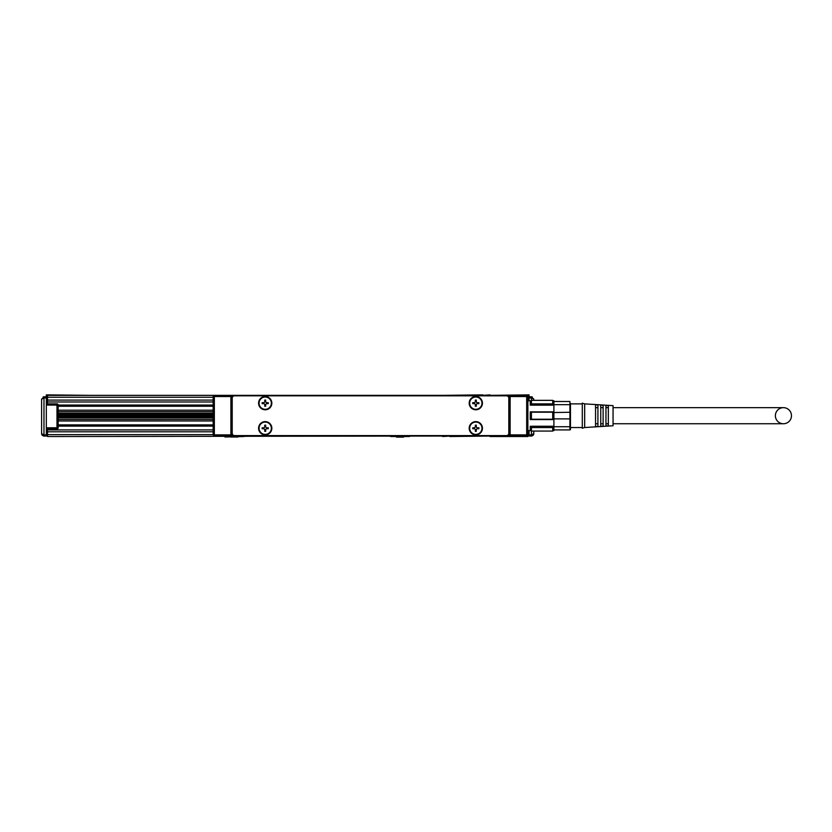 <?xml version="1.0" encoding="UTF-8"?>
<svg xmlns="http://www.w3.org/2000/svg" width="832" height="832" viewBox="0 0 832 832"><rect width="100%" height="100%" fill="white"/><g stroke="black" fill="none" stroke-linecap="round" stroke-linejoin="round"><path stroke-width="1.25" d="M553.28 430.612L553.904 430.612L553.904 426.244L530.244 426.244L531.419 427.554L531.419 434.876L529.058 434.876L529.058 436.051L531.419 436.051L531.419 434.876L533.79 433.69L531.419 436.051L532.178 435.926M553.904 430.102L552.718 431.059L531.419 431.059L530.244 430.102L530.244 426.244M552.718 431.059L552.718 427.554L553.904 426.244L553.904 419.567L530.244 419.567L530.244 411.85L531.419 412.194L531.419 419.214L552.718 419.214L552.718 412.194L531.419 412.194M552.718 419.214L553.904 419.567L553.904 411.85L530.244 411.85M552.718 412.194L553.904 411.85L553.904 405.163L530.244 405.163L530.244 401.305L531.419 400.348L531.419 403.863L552.718 403.863L552.718 400.348L531.419 400.348L530.244 401.305M552.718 403.863L553.904 405.163L553.904 400.795L553.28 400.795M552.718 427.554L531.419 427.554M530.244 419.567L531.419 419.214M530.244 405.163L531.419 403.863M553.904 401.305L552.718 400.348M553.904 412.537L569.972 412.266M570.336 408.574L570.274 406.994M553.904 418.87L569.92 418.87L569.92 429.905L553.904 429.905M569.92 426.743L553.904 426.743M569.92 418.87L569.92 404.664L553.904 404.664M569.92 404.664L569.92 401.502L553.904 401.502M570.471 403.447L570.471 429.666L570.471 403.447M582.296 409.687L582.296 403.166L584.667 403.874L584.667 427.534L582.296 428.241L582.296 409.687M527.873 396.542L527.873 434.876L527.28 435.895L526.687 434.876L526.687 396.542L527.28 395.512L527.873 396.542L527.28 395.512M527.873 414.284L527.166 414.284L527.166 417.123L527.873 417.123M527.873 397.249L527.873 395.356L510.13 395.356L510.13 436.051L527.28 435.895M526.687 436.051L527.873 434.876M600.756 410.519L600.756 405.142L603.117 405.288L603.117 426.119L600.756 426.265L600.756 410.519M605.956 410.675L605.956 405.475L608.327 405.621L608.327 425.786L605.956 425.932L605.956 410.675M584.667 427.534L613.059 425.766L613.059 405.652L584.667 403.874M595.546 410.363L595.546 404.81L597.917 404.955L597.917 426.452L595.546 426.598L595.546 410.363M214.344 395.356L213.751 395.512L214.344 396.542L230.901 396.542L230.901 395.356A1.186 1.186 0 0 1 232.086 396.542L232.086 434.876A1.186 1.186 0 0 1 230.901 436.051L214.344 436.051L213.158 434.876L213.158 417.123L213.866 417.123L213.866 414.284L213.158 414.284L213.158 396.542L214.344 395.356L526.687 395.356M213.751 435.895L214.344 434.876L232.086 434.876A1.186 1.186 0 0 1 230.901 436.051L510.13 436.051L508.945 434.876L526.687 434.876M603.117 407.649L600.756 407.649M608.327 407.649L605.956 407.649M597.917 407.649L595.546 407.649M608.327 423.769L605.956 423.769L608.327 423.748M603.117 423.769L600.756 423.769L603.117 423.748M597.917 423.769L595.546 423.769L597.917 423.748M510.047 436.051L510.13 436.051A1.186 1.186 0 0 1 508.945 434.886A1.186 1.186 0 0 0 508.945 434.897L508.945 396.542A1.186 1.186 0 0 1 509.049 396.042M508.945 396.542L509.527 395.512A1.186 1.186 0 0 0 509.163 395.855L508.945 396.542L526.687 396.542M509.059 396.022A1.186 1.186 0 0 1 510.089 395.356M213.158 397.249L47.518 397.249L47.518 395.356L230.901 395.356A1.186 1.186 0 0 1 232.086 396.542L230.901 396.542L230.901 436.051M213.158 434.876L214.344 436.051M442.686 436.051L47.518 436.53L47.518 428.958M449.79 436.051L442.686 436.53M449.79 436.53L490.017 436.051M533.79 400.348L533.79 399.142L531.419 397.956L529.058 397.956L529.058 394.878L490.017 395.356M490.017 394.878L482.914 395.356M442.686 395.356L482.914 394.878M213.158 396.542L213.751 395.512M310.17 395.356L357.5 395.356M214.344 434.876L214.344 396.542M213.158 414.284L213.158 417.123M506.459 395.824L234.572 395.824A2.371 2.371 0 0 0 232.201 398.195L232.201 433.212A2.371 2.371 0 0 0 234.572 435.583L506.459 435.583A2.371 2.371 0 0 0 508.82 433.212L508.82 398.195A2.371 2.371 0 0 0 506.459 395.824M472.638 408.98A6.625 6.625 0 0 0 481.624 406.338A6.625 6.625 0 0 0 478.993 397.353A6.625 6.625 0 0 0 469.997 399.984A6.625 6.625 0 0 0 472.638 408.98M262.038 408.98A6.625 6.625 0 0 0 271.024 406.338A6.625 6.625 0 0 0 268.393 397.353A6.625 6.625 0 0 0 259.397 399.984A6.625 6.625 0 0 0 262.038 408.98M472.638 422.427A6.625 6.625 0 0 0 469.997 431.423A6.625 6.625 0 0 0 478.993 434.065A6.625 6.625 0 0 0 481.624 425.069A6.625 6.625 0 0 0 472.638 422.427M262.038 422.427A6.625 6.625 0 0 0 259.397 431.423A6.625 6.625 0 0 0 268.393 434.065A6.625 6.625 0 0 0 271.024 425.069A6.625 6.625 0 0 0 262.038 422.427M603.117 407.659L600.756 407.659M597.917 407.659L595.546 407.659M613.059 423.748L783.432 423.748A8.05 8.05 0 0 1 775.382 415.709A8.05 8.05 0 0 1 783.432 407.659A8.05 8.05 0 0 1 791.482 415.709A8.05 8.05 0 0 1 783.432 423.748M605.956 407.659L608.327 407.659M613.059 407.659L783.432 407.659M472.867 397.769A6.157 6.157 0 0 0 470.413 406.11A6.157 6.157 0 0 0 478.764 408.564A6.157 6.157 0 0 0 481.218 400.213A6.157 6.157 0 0 0 472.867 397.769M262.267 397.769A6.157 6.157 0 0 0 259.813 406.11A6.157 6.157 0 0 0 268.164 408.564A6.157 6.157 0 0 0 270.618 400.213A6.157 6.157 0 0 0 262.267 397.769M472.867 422.843A6.157 6.157 0 0 0 470.413 431.194A6.157 6.157 0 0 0 478.764 433.649A6.157 6.157 0 0 0 481.218 425.298A6.157 6.157 0 0 0 472.867 422.843M262.267 422.843A6.157 6.157 0 0 0 259.813 431.194A6.157 6.157 0 0 0 268.164 433.649A6.157 6.157 0 0 0 270.618 425.298A6.157 6.157 0 0 0 262.267 422.843M475.342 404.82A1.186 1.186 0 0 0 474.157 403.634L472.742 403.634L472.742 402.688L474.157 402.688A1.186 1.186 0 0 0 475.342 401.502L475.342 400.088L476.289 400.088L476.289 401.502A1.186 1.186 0 0 0 477.474 402.688L478.889 402.688L478.889 403.634L477.474 403.634A1.186 1.186 0 0 0 476.289 404.82L476.289 406.234L475.342 406.234L475.342 404.82M264.742 404.82A1.186 1.186 0 0 0 263.557 403.634L262.142 403.634L262.142 402.688L263.557 402.688A1.186 1.186 0 0 0 264.742 401.502L264.742 400.088L265.689 400.088L265.689 401.502A1.186 1.186 0 0 0 266.874 402.688L268.289 402.688L268.289 403.634L266.874 403.634A1.186 1.186 0 0 0 265.689 404.82L265.689 406.234L264.742 406.234L264.742 404.82M475.342 429.905A1.186 1.186 0 0 0 474.157 428.719L472.742 428.719L472.742 427.773L474.157 427.773A1.186 1.186 0 0 0 475.342 426.587L475.342 425.173L476.289 425.173L476.289 426.587A1.186 1.186 0 0 0 477.474 427.773L478.889 427.773L478.889 428.719L477.474 428.719A1.186 1.186 0 0 0 476.289 429.905L476.289 431.319L475.342 431.319L475.342 429.905M264.742 429.905A1.186 1.186 0 0 0 263.557 428.719L262.142 428.719L262.142 427.773L263.557 427.773A1.186 1.186 0 0 0 264.742 426.587L264.742 425.173L265.689 425.173L265.689 426.587A1.186 1.186 0 0 0 266.874 427.773L268.289 427.773L268.289 428.719L266.874 428.719A1.186 1.186 0 0 0 265.689 429.905L265.689 431.319L264.742 431.319L264.742 429.905M529.058 397.956L529.058 400.795M529.058 430.612L529.058 434.876M533.79 431.059L533.79 433.69M533.738 434.179L533.25 435.188M533.79 399.142L531.419 396.77L529.058 396.77M529.058 434.158L527.873 434.158M47.518 434.158L46.332 434.158M529.058 398.663L527.873 398.663M91.291 395.356L46.332 394.878L46.332 436.051L43.971 436.051L41.6 433.69L43.971 434.876L43.971 397.956L46.332 397.956M527.873 434.637L527.873 436.53L490.017 436.53M47.518 398.663L46.332 398.663M46.332 434.876L43.971 434.876L43.971 436.051L41.6 433.69L41.6 399.142L43.971 396.77L46.332 396.77M56.982 428.958L56.982 405.059L58.167 405.059L58.167 427.773A1.186 1.186 0 0 1 56.982 428.958L46.332 428.958M46.332 403.874L56.982 403.874L56.982 405.059L46.332 405.059M213.158 406.255L58.167 406.255M47.518 397.249L47.518 403.874M213.158 401.981L47.518 401.981M56.982 403.874A1.186 1.186 0 0 1 58.167 405.059L213.158 405.059M58.167 426.109L213.158 426.109M58.167 424.892L213.158 424.892M58.167 426.119L213.158 426.119M213.158 429.905L47.518 429.905M41.6 404.227L41.6 399.142L43.971 397.956L43.971 396.77L43.212 396.895M41.6 432.037L41.6 428.605M224.983 436.998L243.922 436.53M409.562 436.53L390.624 436.53M213.158 417.56L58.167 417.56M213.158 417.435L58.167 417.435M213.158 415.574L58.167 415.574M58.167 413.712L213.158 413.712M58.167 413.587L213.158 413.587M237.973 436.998L230.932 436.998M403.645 437.122L396.542 437.122M213.158 411.726L58.167 411.726L213.158 411.715M213.158 413.306L58.167 413.306M532.178 396.895L531.419 396.77L531.419 400.348M58.167 427.773L46.332 427.773M213.158 410.186L58.167 410.186M213.158 400.088L47.518 400.088M58.167 417.841L213.158 417.841M58.167 419.422L213.158 419.422L58.167 419.432M58.167 420.961L213.158 420.961M213.158 431.798L47.518 431.798M213.158 434.637L47.518 434.637M213.158 413.39L58.167 413.39M58.167 417.758L213.158 417.758M213.158 416.437L58.167 416.437M213.158 415.938L58.167 415.938M58.167 415.21L213.158 415.21M58.167 414.71L213.158 414.71M530.868 400.795L527.873 400.795M530.868 430.612L527.873 430.612M582.296 403.874L570.471 403.874M582.296 427.534L570.471 427.534M509.163 395.855A1.186 1.186 0 0 0 508.945 396.521M533.094 435.365L533.655 434.46M41.725 434.46L42.297 435.365M43.212 435.926L43.971 436.051"/></g></svg>
